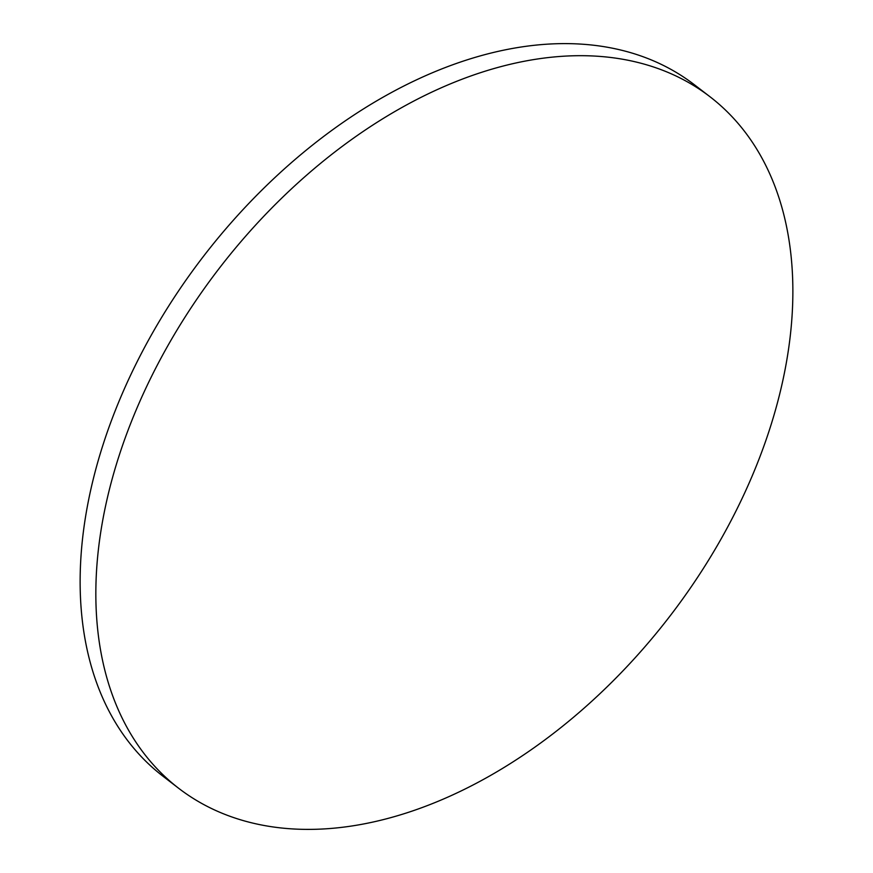 <?xml version="1.0" encoding="UTF-8"?>
<svg xmlns="http://www.w3.org/2000/svg" width="873" height="873" viewBox="0 0 873 873"><rect width="100%" height="100%" fill="white"/><g stroke="black" fill="none" stroke-linecap="round" stroke-linejoin="round"><path stroke-width="1.31" d="M636.515 62.125A436.042 284.631 127.5 0 0 183.483 319.562A436.042 284.631 127.5 0 0 178.692 788.308A436.042 284.631 127.5 0 0 252.199 822.955A436.042 284.631 127.5 0 0 705.231 565.508A436.042 284.631 127.5 0 0 710.022 96.772A436.042 284.631 127.5 0 0 636.515 62.125M710.022 96.772L694.308 84.692A436.042 284.631 127.5 0 0 620.801 50.045A436.042 284.631 127.5 0 0 167.769 307.492A436.042 284.631 127.5 0 0 162.978 776.228L178.692 788.308"/></g></svg>

